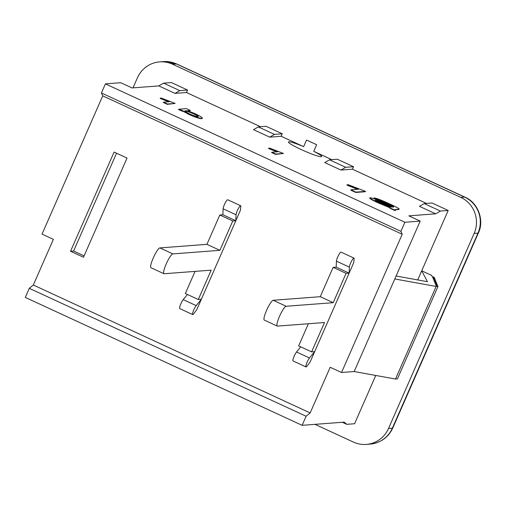 <?xml version="1.0" encoding="UTF-8"?>
<svg xmlns="http://www.w3.org/2000/svg" width="506" height="506" viewBox="0 0 506 506"><rect width="100%" height="100%" fill="white"/><g stroke="black" fill="none" stroke-linecap="round" stroke-linejoin="round"><path stroke-width="0.76" d="M187.422 294.486L183.229 299.634A5.294 0.98 114.8 0 0 180.421 304.859A5.294 0.98 114.8 0 0 179.731 308.571L192.685 314.561A5.294 0.98 -65.2 0 1 193.368 310.842A5.294 0.98 -65.2 0 1 196.183 305.618L201.35 299.274L196.815 309.609L193.836 313.619A5.294 0.98 -65.2 0 1 192.685 314.561M195.057 271.387L185.341 293.524L198.289 299.508L211.173 270.16L164.134 273.746A10.892 2.018 114.8 0 1 163.925 273.708L150.971 267.725A10.892 2.018 -65.2 0 1 153.47 257.503A10.892 2.018 -65.2 0 1 159.896 247.921L172.843 253.904A10.892 2.018 114.8 0 0 166.423 263.487A10.892 2.018 114.8 0 0 163.925 273.708M240.666 205.752A5.294 0.98 -65.2 0 1 240.818 206.593L240.356 210.414L235.821 220.742L236.055 214.778A5.294 0.98 -65.2 0 1 238.035 209.155A5.294 0.98 -65.2 0 1 240.666 205.752L227.719 199.769A5.294 0.98 114.8 0 0 225.088 203.172A5.294 0.98 114.8 0 0 223.108 208.795L222.874 214.759L219.813 214.993L206.929 244.341L159.896 247.921M172.843 253.904L219.882 250.325L232.766 220.977L235.821 220.742L222.874 214.759M232.766 220.977L219.813 214.993M219.882 250.325L206.929 244.341M235.821 220.742L201.35 299.274L198.289 299.508M300.747 346.85L296.548 351.993A5.294 0.98 114.8 0 0 293.739 357.217A5.294 0.98 114.8 0 0 293.05 360.936L306.003 366.92A5.294 0.98 -65.2 0 1 306.693 363.2A5.294 0.98 -65.2 0 1 309.501 357.982L314.669 351.638L310.134 361.967L307.155 365.983A5.294 0.98 -65.2 0 1 306.003 366.92M308.375 323.751L298.66 345.883L311.614 351.872L324.491 322.524L277.459 326.104A10.892 2.018 114.8 0 1 277.244 326.073L264.29 320.083A10.892 2.018 -65.2 0 1 266.795 309.862A10.892 2.018 -65.2 0 1 273.215 300.279L286.168 306.263A10.892 2.018 114.8 0 0 279.742 315.845A10.892 2.018 114.8 0 0 277.244 326.073M353.991 258.111A5.294 0.98 -65.2 0 1 354.137 258.952L353.681 262.772L349.146 273.107L349.374 267.136A5.294 0.98 -65.2 0 1 351.36 261.513A5.294 0.98 -65.2 0 1 353.991 258.111L341.038 252.127A5.294 0.98 114.8 0 0 338.406 255.53A5.294 0.98 114.8 0 0 336.427 261.153L336.193 267.124L333.131 267.358L320.254 296.699L273.215 300.279M286.168 306.263L333.201 302.683L346.085 273.341L349.146 273.107L336.193 267.124M346.085 273.341L333.131 267.358M333.201 302.683L320.254 296.699M349.146 273.107L314.669 351.638L311.614 351.872M288.875 141.788A18.146 1.834 -156.3 0 1 303.638 146.651L306.541 140.042L316.655 144.71L313.752 151.326A18.146 1.834 -156.3 0 1 321.677 156.563A18.146 1.834 -156.3 0 1 304.321 150.946A18.146 1.834 -156.3 0 1 288.445 141.971A18.146 1.834 -156.3 0 1 288.875 141.788M70.543 251.261L114.084 152.066L127.038 158.049L83.496 257.244L70.543 251.261L73.604 251.027L84.097 255.878M197.593 116.842C198.681 116.57 197.315 115.558 193.494 113.806C189.617 112.022 186.79 111.092 185.025 111.01L184.715 111.643M185.025 111.01L185.171 110.681C186.935 110.763 189.763 111.693 193.64 113.477C197.46 115.229 198.826 116.241 197.738 116.513C195.923 116.431 193.083 115.501 189.219 113.717L184.861 111.314L185.171 110.681L184.861 111.314M198.225 116.329L197.738 116.513M178.726 109.22L186.372 108.638L190.345 110.472L187.618 110.681L194.778 113.591C201.034 116.538 203.412 118.145 201.919 118.398C199.377 118.265 195 116.778 188.795 113.939L183.096 110.865L178.726 109.22L178.58 109.549L182.255 111.25L182.4 110.915M188.371 110.941L190.345 110.472M201.774 118.727L202.362 118.214L201.774 118.727C199.231 118.6 194.854 117.114 188.649 114.267L182.951 111.194L183.096 110.865M182.951 111.194L182.255 111.25M163.476 102.174L169.453 101.719L160.377 98.132L161.287 98.063L175.127 103.42L167.448 104.008L163.476 102.174L163.33 102.503L167.303 104.337L167.448 104.008M168.593 101.782L160.231 98.461L160.377 98.132M167.303 104.337L175.127 103.42M271.792 152.224L277.769 151.768L268.692 148.182L269.603 148.113L283.442 153.47L275.764 154.058L271.792 152.224L271.646 152.553L275.618 154.387L275.764 154.058M276.909 151.832L268.547 148.511L268.692 148.182M275.618 154.387L283.442 153.47M350.936 189.826L358.419 189.257L347.072 184.772L348.204 184.69L365.503 191.388L355.908 192.122L350.936 189.826L350.797 190.155L355.762 192.451L355.908 192.122M357.552 189.32L346.926 185.107L347.072 184.772M355.762 192.451L365.357 191.723L365.503 191.388M392.232 207.036L389.797 206.771L380.297 202.982C376.458 201.173 374.857 200.243 375.503 200.174L392.232 207.036M391.353 207.062L375.357 200.502M393.459 206.941L393.054 206.208L387.811 203.57C383.529 201.565 380.55 200.427 378.867 200.148L374.149 197.89C376.635 198.27 381.745 200.25 389.487 203.823C396.546 207.125 399.734 208.87 399.063 209.073L394.908 209.712L395.331 210.338L390.145 207.941L390.012 207.422L378.21 202.508C371.72 199.465 369.038 197.871 370.164 197.726C371.67 197.846 374.706 198.89 379.272 200.869L393.124 206.954L393.731 206.84M369.772 198.162L370.164 197.726M395.331 210.338L395.186 210.667L390 208.276L389.867 207.751L378.064 202.836C371.575 199.794 368.893 198.2 370.019 198.055M393.314 207.277L393.054 206.208M392.909 206.543L387.666 203.899C383.384 201.9 380.404 200.755 378.722 200.484L378.867 200.148M378.722 200.484L374.004 198.219L374.149 197.89M398.918 209.402L394.952 209.927M390 208.276L390.012 207.422M331.759 159.649L313.752 151.326M303.638 146.651L281.172 136.272L269.698 137.145L253.512 129.669L258.288 126.905L266.074 126.31L282.259 133.793L281.172 136.272M260.533 126.734L186.467 92.516L174.994 93.389L158.808 85.906L132.041 87.943L120.706 82.706L105.412 83.876L101.421 92.965L400.91 231.35L402.226 234.246L341.537 372.498L330.203 367.267L310.159 412.934L306.117 416.242L29.291 288.325L33.333 285.023L53.377 239.351L42.042 234.114L102.737 95.862L402.226 234.246M440.41 211.059L424.218 203.576L432.01 202.988L448.196 210.464L440.41 211.059L435.634 213.817L408.867 215.86L420.195 221.097L404.901 222.26L105.412 83.876M435.634 213.817L419.449 206.34L424.218 203.576M426.463 203.406L352.404 169.187L340.93 170.06L324.744 162.578L329.514 159.82L345.706 167.303L340.93 170.06M116.544 153.204L73.604 251.027M310.159 412.934L33.333 285.023M102.737 95.862L101.421 92.965M438.057 286.307L397.412 378.893L395.502 379.038L354.156 371.543L394.8 278.958L436.14 286.453L438.057 286.307L435.628 285.188L437.538 285.042L435.109 283.923L437.026 283.777L434.597 282.652L436.507 282.506L434.078 281.387L435.989 281.241L433.56 280.115L435.476 279.97L433.047 278.85L434.958 278.705L432.529 277.585L434.439 277.44L432.01 276.314L431.498 275.334L421.707 270.811L427.456 281.697L396.09 276.01M341.537 372.498L354.156 371.543M306.117 416.242L302.126 425.331L344.194 422.13L346.787 424.332L342.334 422.27M375.768 375.458L354.579 423.737L346.787 424.332M417.703 279.932L448.196 210.464M302.126 425.331L25.3 297.42L29.291 288.325M186.467 92.516L187.555 90.036L171.37 82.554L163.583 83.148L158.808 85.906M329.514 159.82L337.306 159.226L353.492 166.708L345.706 167.303M353.492 166.708L352.404 169.187M133.008 87.873L137.43 77.81A27.223 26.609 85.6 0 1 159.643 61.884A27.223 26.609 85.6 0 1 172.597 64.23L460.757 197.378A27.223 26.609 85.6 0 1 474.154 233.399L388.519 428.481A27.223 26.609 85.6 0 1 366.3 444.407A27.223 26.609 85.6 0 1 353.346 442.061L315.023 424.351M282.259 133.793L274.473 134.387L258.288 126.905M274.473 134.387L269.698 137.145M395.502 379.038L436.14 286.453M437.165 285.896L437.538 285.042M436.646 284.631L437.026 283.777M436.134 283.36L436.507 282.506M435.615 282.095L435.989 281.241M435.097 280.83L435.476 279.97M434.584 279.559L434.958 278.705M434.066 278.294L434.439 277.44M394.8 278.958L420.195 221.097M404.901 222.26L400.91 231.35M187.555 90.036L179.769 90.625L174.994 93.389M163.583 83.148L179.769 90.625M236.055 214.778L223.108 208.795M196.183 305.618L183.229 299.634M349.374 267.136L336.427 261.153M309.501 357.982L296.548 351.993M193.494 113.806L193.64 113.477M188.649 114.267L188.795 113.939M383.529 203.652L383.674 203.323M378.064 202.836L378.21 202.508M387.666 203.899L387.811 203.57M398.077 209.598L398.222 209.269M396.508 209.718L396.653 209.389M388.519 428.481L392.34 428.19A18.146 1.834 23.7 0 0 392.77 428.006L478.404 232.918A18.146 1.834 -156.3 0 1 477.98 233.108L392.34 428.19A27.223 26.609 85.6 0 1 370.126 444.116C380.784 442.801 388.33 437.431 392.77 428.006M478.404 232.918C484.609 220.312 477.936 202.482 464.938 197.144A18.146 3.365 114.8 0 0 464.578 197.087A27.223 26.609 85.6 0 1 477.98 233.108L474.154 233.399M464.938 197.144L176.777 63.996A18.146 3.365 114.8 0 0 176.423 63.939L464.578 197.087L460.757 197.378M176.777 63.996L163.47 61.593A27.223 26.609 85.6 0 1 176.423 63.939L172.597 64.23M389.917 207.511L389.772 207.846M366.3 444.407L370.126 444.116M159.643 61.884L163.47 61.593"/></g></svg>
